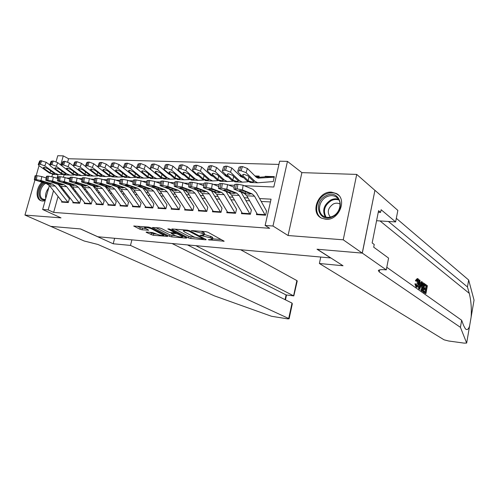 <?xml version="1.0" encoding="UTF-8"?>
<svg xmlns="http://www.w3.org/2000/svg" width="499" height="499" viewBox="0 0 499 499"><rect width="100%" height="100%" fill="white"/><g stroke="black" fill="none" stroke-linecap="round" stroke-linejoin="round"><path stroke-width="0.75" d="M208.245 239.745L224.176 241.229L207.971 232.235L205.725 231.63L191.292 230.588L201.945 233.27L204.203 234.892L199.987 235.335L210.285 237.774L211.607 238.485L212.462 239.339L208.245 239.745M42.003 182.328C36.09 187.618 35.31 198.652 40.787 200.648L42.602 201.072L45.103 200.754M325.772 219.304C338.877 220.882 347.778 199.138 336.382 193.525L331.517 192.146C318.318 190.88 309.767 212.611 321.375 218.075L325.772 219.304M146.65 232.054L146.088 232.141L146.413 232.422L153.187 235.291L167.751 236.407L150.642 227.65L148.465 227.07L133.726 226.028L139.945 229.222L142.078 229.79L148.646 230.195L144.542 227.694C145.908 227.182 148.359 227.619 151.883 228.997L163.784 235.303C162.418 235.79 160.017 235.366 156.574 234.037L152.625 232.559L146.65 232.054M58.059 196.5L53.636 212.412L48.154 209.898L42.646 209.499L49.376 185.547M362.318 253.112L317.245 249.244L343.038 265.755L319.385 263.491L444.079 339.825L448.601 340.992L464.132 343.125L466.659 343.056L460.427 327.332L379.203 271.893L378.348 270.514C378.984 269.697 381.342 269.46 385.434 269.809L386.288 269.89L362.318 253.112L374.936 190.312L362.237 253.105L317.015 249.226L330.656 257.952L97.816 236.751L80.551 228.935L50.829 226.39L24.95 215.063L61.009 217.87L42.646 209.499M362.237 253.105L343.237 239.813L356.723 174.413L301.889 172.635L287.461 161.389L272.984 226.022L265.131 225.461L271.069 199.163L259.599 198.565M301.889 172.635L288.066 235.522L343.237 239.813M288.066 235.522L272.984 226.022M53.636 212.412L269.703 228.305L265.131 225.461M188.56 237.942L190.693 238.51L205.513 239.788L206.174 239.688L205.906 239.426L189.67 230.769L187.443 230.17L172.373 228.972L171.743 229.072L172.055 229.359L188.56 237.942L188.928 236.426L194.803 237.312M186.052 238.117L171.662 236.875L169.554 236.314L152.445 227.525L159.256 227.924L161.445 228.511L168.313 232.029L170.471 232.609L175.236 232.858L167.82 228.898L169.573 229.041L186.395 237.755L186.682 238.023L186.052 238.117L186.164 237.643M39.034 165.637L36.178 175.667M34.911 180.108L24.95 215.063M374.855 190.306L356.723 174.413M154.266 172.33L154.684 172.673M168.001 172.822L167.315 172.797M182.035 173.328L181.131 173.296M196.381 173.845L195.252 173.802M211.052 174.369L209.68 174.319M226.053 174.912L224.438 174.85M241.404 175.461L239.526 175.392M258.912 177.282L259.181 176.097L254.958 175.947M256.748 213.279L256.442 214.62L265.599 215.206L266.578 210.89M241.753 212.362L241.454 213.659L250.411 214.233L251.39 209.96M227.082 211.464L226.789 212.717L235.547 213.279L236.538 209.056M212.73 210.584L212.443 211.794L221.013 212.343L222.005 208.164M198.683 209.723L198.396 210.89L206.786 211.433L207.784 207.297L197.23 190.418M184.929 208.875L184.649 210.01L192.863 210.534L193.862 206.449M171.463 208.046L171.188 209.143L179.235 209.661L180.233 205.613M158.277 207.235L158.008 208.295L165.886 208.8L166.891 204.802M145.359 206.436L145.09 207.465L152.806 207.964L153.817 204.004M132.697 205.65L132.441 206.655L140.001 207.141L141.011 203.224M120.296 204.883L120.041 205.856L127.451 206.337L128.461 202.457M108.133 204.128L107.884 205.077L115.15 205.544L116.161 201.702M96.213 203.386L95.97 204.309L103.087 204.771L104.104 200.966M84.531 202.656L84.281 203.561L91.267 204.01L92.278 200.249M73.066 201.945L72.823 202.825L79.672 203.261L80.688 199.538M270.446 201.939L261.202 201.44M249.637 200.81L245.932 200.61M234.48 199.987L231 199.793M219.654 199.182L216.398 199.001M205.158 198.39L202.107 198.228M190.967 197.616L188.123 197.467M177.083 196.862L174.432 196.718M163.497 196.126L161.027 195.988M150.187 195.402L147.904 195.277M137.163 194.691L135.048 194.579M124.401 193.999L122.448 193.893M111.895 193.319L110.104 193.219M99.644 192.651L98.01 192.564M87.637 191.996L86.152 191.922M75.86 191.36L74.519 191.285M64.321 190.73L63.117 190.668M69.317 198.845L68.301 202.532L61.583 202.101L61.82 201.24M278.916 164.421L68.563 158.744L67.652 162.007M64.078 174.862L63.442 177.145M273.365 180.894L274.325 176.646L265.2 176.315L265.081 176.821M49.856 164.477L49.176 164.458M56.063 161.732L57.753 155.725L63.261 155.863L60.741 164.87M68.563 158.744L63.261 155.863M244.254 185.722L273.814 187.006L279.646 161.196L287.461 161.389M51.865 176.683L52.52 174.363M53.505 190.749L48.154 209.898M248.009 197.953L244.298 197.76M232.821 197.161L229.334 196.98M217.963 196.381L214.701 196.213M203.436 195.62L200.38 195.465M189.221 194.878L186.37 194.729M175.311 194.148L172.654 194.011M161.701 193.437L159.231 193.306M148.371 192.739L146.082 192.62M135.323 192.059L133.202 191.947M122.536 191.385L120.59 191.285M110.017 190.73L108.227 190.637M97.748 190.088L96.107 190.007M85.722 189.458L84.231 189.383M73.933 188.847L72.592 188.772M62.375 188.242L61.171 188.173M58.015 174.625L57.185 177.594L58.003 177.632M66.355 177.993L69.916 178.149M78.355 178.517L82.079 178.679M90.612 179.047L94.498 179.216M103.118 179.59L107.173 179.765M115.893 180.145L120.122 180.326M128.942 180.713L133.345 180.906M142.265 181.293L146.856 181.493M155.881 181.886L160.666 182.091M169.803 182.484L174.781 182.703M184.031 183.102L189.215 183.333M198.577 183.738L203.979 183.969M213.46 184.381L219.073 184.63M228.679 185.042L234.524 185.297M265.2 176.315L265.83 176.765M212.462 239.339L212.83 237.786L211.975 236.931L211.607 238.485M204.322 234.399L211.975 236.931M204.203 234.892L204.578 233.32L203.686 232.428L203.311 234.006M201.49 231.293L203.686 232.428M212.58 238.821L221.35 239.564M175.08 229.191L188.928 236.426M202.887 239.015L203.155 238.759L188.878 231.168L185.466 230.6L183.383 230.925L184.343 231.842L194.161 237.013L202.887 239.015M183.726 236.376L182.777 236.295M175.423 235.671L172.036 235.385L171.662 236.875M155.85 227.656L169.922 234.823L172.036 235.385M175.274 235.597C178.742 236.956 181.199 237.387 182.634 236.882L178.056 234.193L175.898 233.613L171.151 233.364L175.274 235.597M137.181 226.166L140.325 227.731L145.596 228.554M149.519 232.297L153.561 233.819L156.674 234.087M163.94 234.698L164.739 234.767M274.207 177.17L258.064 178.143L256.106 177.083L247.41 168.462L246.076 172.666L241.073 170.752L242.42 166.547L247.41 168.462M273.371 181.574L257.709 182.784L254.802 181.224L246.076 172.666M250.866 182.509L247.049 180.919L238.235 172.398L237.761 171.3L239.102 167.115L242.42 166.547M265.786 176.771L273.39 177.045L265.786 176.771L256.53 177.457M243.375 174.357L242.957 175.66L242.583 174.8L243.986 174.326L247.953 175.841L253.355 181.168L253.517 181.667L252.132 182.016L248.483 180.975L248.165 180.713L248.951 176.821M240.855 166.504L239.508 170.702L241.073 170.752M239.508 170.702L237.761 171.3M242.957 175.66L248.165 180.713M257.615 214.695L246.787 195.808L244.454 193.55L233.931 189.071L237.175 188.915L237.904 184.25L236.333 184.181L235.603 188.84M266.46 210.877L256.38 192.782L252.924 189.358L243.138 185.254L242.408 189.907L237.175 188.915M265.237 215.188L254.527 196.201L252.213 193.936L242.408 189.907M237.904 184.25L243.138 185.254M234.661 184.449L236.333 184.181M246.119 193.631L239.695 191.123L239.202 190.749L240.543 190.568L244.691 191.36L250.535 193.849L249.169 194.236L244.454 193.55M326.003 195.764C339.488 188.254 346.724 210.266 332.633 216.697C318.942 223.932 312.268 202.058 326.003 195.764M332.783 216.204C340.78 212.643 342.688 200.149 335.839 196.731C333.001 195.234 329.933 195.265 326.645 196.837C318.674 200.479 316.834 212.986 323.839 216.354C326.602 217.751 329.583 217.701 332.783 216.204M340.118 204.172L339.744 203.941C337.742 202.893 335.59 202.912 333.282 204.004C327.793 208.021 326.82 212.387 330.363 217.084M338.796 195.446L336.962 194.105C333.426 192.234 329.614 192.271 325.516 194.236C315.873 198.671 313.36 213.703 321.618 218.2M43.02 182.64C37.132 187.749 36.146 198.683 41.454 200.879M45.347 199.893C37.737 201.802 36.92 188.198 44.224 183.014M45.503 183.414C39.789 186.876 38.155 197.436 43.114 199.201L45.446 199.525M425.335 284.249L427.375 285.752L425.928 293.643L423.944 292.233L424.113 291.316L425.697 292.451L426.146 290.019L424.668 288.952L424.836 288.042L426.314 289.108L426.813 286.376L425.167 285.166L425.335 284.249L424.705 284.299M424.543 285.191L426.052 286.295L425.41 288.453M423.844 288.983L425.129 289.913L424.948 291.915M423.352 291.666L423.364 292.171L425.928 293.643M421.555 289.757L420.832 289.682L421.262 290.561L423.327 291.796L421.867 290.63L421.555 289.757L421.711 286.17C422.054 284.149 422.603 283.064 423.358 282.914L424.792 283.85L423.327 291.796M416.391 280.613L417.794 278.667L417.208 278.61L415.405 280.513L415.748 281.08L416.759 281.18L416.391 280.613L415.405 280.513M417.357 279.858L417.214 283.588L418.256 283.694L417.962 279.764L417.532 279.721M416.559 287.1L415.86 283.931L414.9 283.831L415.998 287.044L416.865 287.231L415.998 287.044M460.427 327.332L461.656 320.264L463.665 325.654L465.417 328.866C467.083 330.369 468.48 329.402 469.596 325.978L471.143 317.002C471.692 308.463 471.068 300.579 469.266 293.35L467.457 286.95L388.428 221.475M418.362 285.285L418.667 288.834L419.709 289.227L419.247 288.896L419.59 280.02L420.021 280.338L419.896 283.052L421.125 283.95L421.911 281.729L422.335 282.047L419.709 289.227M421.911 281.729L421.324 281.667L420.37 283.395M419.59 280.02L419.004 279.964L418.873 280.519M467.457 286.95L468.667 280.014L396.312 218.319M386.794 267.302L461.656 320.264M471.143 317.002L474.044 300.136L468.667 280.014M386.288 269.89L388.578 258.102L373.695 247.173L374.231 244.491L372.154 242.951L378.579 210.684L380.606 212.374L381.13 209.736L395.613 221.924L397.853 210.403L374.936 190.312M319.385 263.491L320.745 257.047M376.577 220.726L395.613 221.924M474.044 300.136L471.137 317.046M378.267 212.243L380.606 212.374M417.962 279.764L416.759 281.18M415.86 283.931L416.322 283.981L416.977 286.276L418.256 283.694M417.794 278.667L418.093 278.804C418.948 279.683 419.141 281.411 418.667 283.987C418.287 286.077 417.688 287.156 416.865 287.231M420.127 286.794L420.832 284.786L419.846 284.068L419.653 288.135L420.127 286.794L419.721 286.75M419.247 288.896L418.667 288.834M420.832 284.786L419.815 284.68M424.225 284.474L423.295 283.881L422.865 284.118L422.117 286.482L422.073 289.676L423.096 290.593L424.225 284.474L423.458 284.393L422.341 290.038M421.711 286.17L420.863 286.083M421.867 290.63L421.262 290.561M423.639 284.043L422.984 283.981M422.94 284.018L423.458 284.393M425.167 285.166L424.562 285.104M426.813 286.376L426.052 286.295M424.836 288.042L424.031 287.954M424.668 288.952L423.863 288.871M426.146 290.019L425.129 289.913M424.113 291.316L423.426 291.241M423.944 292.233L423.364 292.171M131.904 239.857L130.476 245.421L288.709 318.512L292.027 303.105L172.024 243.506M50.786 226.365L80.389 228.922L113.204 243.768L130.476 245.421M288.709 318.512L289.096 318.83L287.499 318.836L271.487 316.266L214.52 295.913L97.972 244.485L84.169 240.992L50.779 226.384M114.639 238.285L113.204 243.768M195.876 245.683L293.593 295.826L296.874 280.588L297.242 280.974L293.817 295.907L286.089 294.921L187.499 244.915M240.637 249.756L296.874 280.588M293.817 295.907L286.089 294.921L285.06 299.649M289.102 318.805L292.302 303.928L292.027 303.105M259.062 176.615L255.7 176.683M243.581 177.569L240.693 176.515L231.842 167.988L230.494 172.143L225.529 170.246L226.889 166.098L231.842 167.988M248.165 181.798L242.339 182.16L239.383 180.613L230.494 172.143M235.678 181.886L231.798 180.314L222.835 171.881L222.323 170.777L223.683 166.641L226.889 166.098M242.788 176.802L241.167 176.92M228.006 173.802L227.581 175.105L227.182 174.245L228.523 173.783L232.459 175.286L237.967 180.557L238.142 181.062L236.819 181.393L233.201 180.37L232.883 180.108L233.638 176.403M225.355 166.048L223.995 170.196L225.529 170.246M223.995 170.196L222.323 170.777M227.581 175.105L232.883 180.108M242.021 176.06L240.337 176.178M227.631 177.002L225.623 175.966L216.622 167.521L215.262 171.625L210.341 169.754L211.707 165.649L216.622 167.521M232.989 181.212L227.307 181.542L224.301 180.014L215.262 171.625M220.826 181.28L216.89 179.721L207.777 171.375L207.241 170.265L208.607 166.173L211.707 165.649M227.525 176.29L226.141 176.384M212.979 173.265L212.549 174.569L212.131 173.696L213.416 173.259L217.321 174.737L222.922 179.958L223.115 180.47L221.849 180.788L218.256 179.771L217.938 179.515L218.668 175.985M210.21 165.606L208.844 169.71L210.341 169.754M208.844 169.71L207.241 170.265M212.549 174.569L217.938 179.515M226.771 175.586L225.323 175.679M213.354 176.484L210.89 175.423L201.746 167.065L200.38 171.126L195.496 169.273L196.868 165.219L201.746 167.065M218.144 180.632L212.611 180.944L209.561 179.428L200.38 171.126M206.305 180.688L202.307 179.141L193.063 170.876L192.495 169.766L193.868 165.724L196.868 165.219M212.599 175.791L211.451 175.866M198.29 172.741L197.853 174.039L197.411 173.165L198.646 172.741L202.519 174.207L208.208 179.372L208.42 179.889L207.204 180.195L203.648 179.191L203.324 178.935L204.035 175.573M195.402 165.175L194.03 169.23L195.496 169.273M194.03 169.23L192.495 169.766M197.853 174.039L203.324 178.935M211.863 175.112L210.634 175.193M198.721 175.929L196.475 174.893L187.2 166.622L185.828 170.633L180.981 168.805L182.36 164.789L187.2 166.622M203.629 180.07L198.228 180.357L195.14 178.854L185.828 170.633M192.09 180.108L188.042 178.573L178.667 170.39L178.074 169.273L179.453 165.275L182.36 164.789M198.009 175.299L197.08 175.355M183.919 172.236L183.476 173.521L183.014 172.642L184.2 172.236L188.042 173.683L193.818 178.798L194.042 179.322L192.882 179.615L189.358 178.623L189.027 178.368L189.714 175.155M180.931 164.751L179.546 168.756L180.981 168.805M179.546 168.756L178.074 169.273M183.476 173.521L189.027 178.368M242.614 213.734L231.573 195.034L229.197 192.801L218.481 188.348L221.618 188.198L222.348 183.588L220.814 183.52L220.078 188.123M251.303 209.954L241.098 192.19M234.212 187.306L227.538 184.58L226.808 189.183L221.618 188.198M250.068 214.208L239.14 195.421L236.782 193.175L226.808 189.183M222.348 183.588L227.538 184.58M218.481 188.348L219.217 183.757L220.814 183.52M230.825 192.882L224.307 190.387L223.789 190.013L225.074 189.838L229.191 190.624L235.141 193.094L233.844 193.475L229.197 192.801M227.937 212.786L216.697 194.279L214.283 192.065L203.386 187.643L206.411 187.499L207.147 182.94L205.644 182.877L204.914 187.424M236.476 209.05L226.153 191.597M218.774 186.507L212.3 183.919L211.57 188.472L206.411 187.499M235.235 213.26L224.095 194.66L221.699 192.433L211.57 188.472M207.147 182.94L212.3 183.919M203.386 187.643L204.116 183.102L205.644 182.877M215.874 192.146L209.262 189.676L208.725 189.296L209.948 189.127L214.04 189.901L220.096 192.352L218.855 192.733L214.283 192.065M213.578 211.869L202.145 193.543L199.694 191.348L188.628 186.95L191.56 186.813L192.29 182.303L190.818 182.241L190.088 186.745M221.968 208.164L211.532 191.005M203.692 185.734L197.404 183.276L196.675 187.78L191.56 186.813M220.72 212.325L209.38 193.911L206.948 191.703L196.675 187.78M192.29 182.303L197.404 183.276M188.628 186.95L189.358 182.466L190.818 182.241M201.253 191.423L194.56 188.971L193.992 188.591L195.171 188.429L199.232 189.196L205.376 191.628L204.197 192.009L199.694 191.348M199.525 210.965L187.911 192.82L185.422 190.643L174.195 186.277L177.033 186.146L177.763 181.686L176.328 181.63L175.598 186.077M188.946 184.986L182.84 182.653L182.11 187.1L177.033 186.146M206.517 211.414L194.99 193.175L192.52 190.992L182.11 187.1M177.763 181.686L182.84 182.653M174.195 186.277L174.924 181.842L176.328 181.63M186.944 190.718L180.176 188.291L179.59 187.905L180.713 187.749L184.749 188.51L190.986 190.917L189.863 191.298L185.422 190.643M197.28 174.644L196.269 174.712M184.374 175.367L182.372 174.376L172.972 166.186L171.594 170.153L166.785 168.344L168.175 164.377L172.972 166.186M189.433 179.515L184.162 179.783L181.031 178.293L171.594 170.153M178.187 179.534L174.089 178.012L164.589 169.916L163.965 168.799L165.356 164.845L168.175 164.377M183.732 174.812L183.021 174.856M169.866 171.737L169.417 173.016L168.93 172.13L170.065 171.737L173.883 173.172L179.734 178.237L179.983 178.767L178.867 179.047L175.374 178.068L175.037 177.812L175.704 174.737M166.772 164.333L165.381 168.3L166.785 168.344M165.381 168.3L163.965 168.799M169.417 173.016L175.037 177.812M185.771 210.079L173.983 192.109L171.463 189.957L160.085 185.616L162.83 185.491L163.553 181.087L162.156 181.025L161.427 185.422M193.88 206.461L183.233 189.832M174.525 184.256L168.6 182.035L167.87 186.439L162.83 185.491M192.614 210.522L180.906 192.464L178.405 190.3L167.87 186.439M163.553 181.087L168.6 182.035M160.085 185.616L160.809 181.231L162.156 181.025M172.953 190.032L166.111 187.618L165.5 187.237L166.579 187.081L170.583 187.836L176.908 190.225L175.835 190.599L171.463 189.957M183.021 174.188L182.21 174.238M170.315 174.793L168.575 173.87L159.056 165.762L157.665 169.685L152.894 167.895L154.291 163.971L159.056 165.762M175.536 178.973L170.39 179.216L167.221 177.744L157.665 169.685M164.57 178.979L160.429 177.469L150.817 169.454L150.168 168.331L151.565 164.421L154.291 163.971M169.772 174.332L169.261 174.363M156.112 171.251L155.663 172.517L155.152 171.637L156.243 171.257L160.036 172.673L165.955 177.694L166.223 178.224L165.15 178.499L161.682 177.519L161.352 177.27L161.994 174.326M152.919 163.928L151.528 167.845L152.894 167.895M151.528 167.845L150.168 168.331M155.663 172.517L161.352 177.27M172.298 209.212L160.347 191.416L157.803 189.283L146.276 184.973L148.933 184.848L149.663 180.495L148.29 180.432L147.561 184.786M180.289 205.644L169.535 189.258M160.429 183.551L154.665 181.436L153.942 185.79L148.933 184.848M178.998 209.642L167.128 191.766L164.595 189.62L153.942 185.79M149.663 180.495L154.665 181.436M146.276 184.973L146.999 180.632L148.29 180.432M159.262 189.358L152.351 186.963L151.715 186.576L152.75 186.433L156.723 187.175L163.129 189.545L162.113 189.919L157.803 189.283M169.067 173.733L168.456 173.771M156.505 174.201L145.44 165.344L144.043 169.223L139.308 167.452L140.712 163.572L145.44 165.344M161.938 178.442L156.911 178.667L153.711 177.201L144.043 169.223M151.247 178.436L147.062 176.939L137.344 168.999L136.664 167.87L139.308 167.452M156.106 173.864L155.794 173.877M167.807 173.222L168.494 173.247L167.801 173.209M142.652 170.777L142.203 172.03L141.672 171.151L142.72 170.783L146.475 172.186L152.469 177.157L152.75 177.688L151.721 177.95L148.29 176.989L147.953 176.74L148.577 173.92M142.203 172.03L147.953 176.74M136.682 167.826L138.067 164.009L140.712 163.572M159.106 208.37L147.005 190.743L144.429 188.628L132.765 184.343L135.341 184.225L136.071 179.914L134.724 179.858L134 184.162M166.978 204.852L156.131 188.691M146.631 182.865L141.036 180.85L140.313 185.154L135.341 184.225M165.668 208.788L153.642 191.08L151.078 188.953L140.313 185.154M136.071 179.914L141.036 180.85M132.765 184.343L133.489 180.052L134.724 179.858M145.858 188.697L138.884 186.327L138.223 185.934L139.221 185.79L143.163 186.526L149.644 188.884L148.677 189.252L144.429 188.628M155.414 173.284L154.989 173.309M142.926 173.565L132.11 164.938L130.713 168.774L126.01 167.022L127.42 163.179L132.11 164.938M148.621 177.918L143.718 178.131L140.481 176.677L130.713 168.774M138.192 177.9L133.969 176.415L124.151 168.556L123.446 167.427L126.01 167.022M129.472 170.315L129.023 171.556L128.468 170.67L129.478 170.315L133.208 171.706L139.265 176.627L139.564 177.164L138.579 177.419L135.173 176.465L134.83 176.222L135.441 173.509M129.023 171.556L134.83 176.222M123.465 167.371L124.85 163.603L127.42 163.179M146.182 207.534L133.938 190.075L131.337 187.986L119.542 183.726L122.043 183.613L122.766 179.347L121.45 179.291L120.727 183.551M153.935 204.066L143.001 188.129M133.127 182.197L127.7 180.27L126.977 184.53L122.043 183.613M152.613 207.952L140.437 190.406L137.849 188.304L126.977 184.53M122.766 179.347L127.7 180.27M119.542 183.726L120.265 179.478L121.45 179.291M132.734 188.054L125.704 185.697L125.018 185.304L125.973 185.166L129.89 185.896L136.439 188.235L135.522 188.603L131.337 187.986M129.472 172.816L119.061 164.539L117.658 168.331L112.992 166.597L114.408 162.799L119.061 164.539M135.591 177.407L130.794 177.6L127.526 176.159L117.658 168.331M125.411 177.382L121.145 175.91L111.233 168.119L110.504 166.99L112.992 166.597M116.573 169.866L116.117 171.095L115.543 170.203L116.51 169.866L120.215 171.238L126.334 176.116L126.652 176.652L125.698 176.902L122.324 175.954L121.987 175.71L122.573 173.109M116.117 171.095L121.987 175.71M110.528 166.928L111.913 163.204L114.408 162.799M133.52 206.723L121.138 189.427L118.513 187.35L106.599 183.121L109.019 183.014L109.743 178.792L108.458 178.742L107.734 182.952M141.155 203.299L130.139 187.574M119.916 181.542L114.639 179.709L113.922 183.925L109.019 183.014M139.82 207.129L127.507 189.751L124.887 187.668L113.922 183.925M109.743 178.792L114.639 179.709M106.599 183.102L107.322 178.923L108.458 178.742M119.879 187.418L112.793 185.085L112.094 184.692L113.005 184.555L116.897 185.279L123.509 187.599L122.642 187.967L118.513 187.35M110.747 167.652L106.287 164.146L104.877 167.901L100.249 166.186L101.665 162.431L106.287 164.146M122.823 176.902L118.132 177.083L114.832 175.654L104.877 167.901M112.886 176.871L108.589 175.411L98.59 167.689L97.835 166.56L100.249 166.186M103.935 169.423L103.48 170.639L102.888 169.747L103.817 169.417L107.497 170.783L113.672 175.611L114.003 176.153L113.092 176.39L109.743 175.455L109.4 175.211L109.973 172.71M103.48 170.639L109.4 175.211M97.86 166.491L99.251 162.817L101.665 162.431M121.114 205.925L108.601 188.79L105.95 186.732L93.924 182.534L96.276 182.428L96.993 178.255L95.733 178.199L95.016 182.366M128.636 202.55L117.539 187.025M106.979 180.912L101.858 179.16L101.141 183.326L96.276 182.428M127.289 206.324L114.839 189.109L112.2 187.044L101.141 183.326M96.993 178.255L101.858 179.16M93.924 182.509L94.642 178.374L95.733 178.199M107.291 186.801L100.156 184.48L99.432 184.087L100.311 183.956L104.172 184.674L110.847 186.975L110.03 187.337L105.95 186.732M97.898 166.947L93.775 163.766L92.365 167.483L87.768 165.78L89.19 162.063L93.775 163.766M110.31 176.409L105.726 176.577L102.407 175.161L92.365 167.483M100.617 176.365L96.282 174.918L86.202 167.271L85.423 166.142L87.768 165.78M91.554 168.993L91.099 170.19L90.487 169.304L91.386 168.986L95.035 170.334L101.266 175.118L101.609 175.66L100.736 175.891L97.417 174.962L97.068 174.725L97.629 172.317M91.099 170.19L97.068 174.725M85.448 166.067L86.838 162.437L89.19 162.063M108.95 205.145L96.319 188.167L93.65 186.127L81.512 181.954L83.788 181.848L84.512 177.719L83.277 177.669L82.56 181.792M116.367 201.808L105.195 186.483M94.311 180.295L89.34 178.617L88.622 182.746L83.788 181.848M115.001 205.532L102.432 188.479L99.769 186.433L88.622 182.746M84.512 177.719L89.34 178.617M81.512 181.929L82.229 177.837L83.277 177.669M94.96 186.196L87.774 183.894L87.032 183.495L87.874 183.37L91.71 184.081L98.446 186.364L97.667 186.726L93.65 186.127M85.423 166.354L81.518 163.391L80.102 167.065L75.542 165.381L76.965 161.707L81.518 163.391M98.06 175.929L93.575 176.078L90.225 174.675L80.102 167.065M88.591 175.879L84.225 174.438L74.07 166.866L73.266 165.73L75.542 165.381M79.428 168.575L78.973 169.754L78.343 168.868L79.204 168.556L82.828 169.891L89.109 174.631L89.471 175.18L88.629 175.399L85.335 174.482L84.986 174.245L85.529 171.924M78.973 169.754L84.986 174.245M73.291 165.656L74.688 162.063L76.965 161.707M97.024 204.378L84.281 187.555L81.587 185.534L69.349 181.387L71.563 181.287L72.28 177.201L71.076 177.151L70.359 181.231M104.335 201.085L93.101 185.946M81.905 179.69L77.077 178.087L76.359 182.172L71.563 181.287M102.956 204.758L90.269 187.861L87.587 185.828L76.359 182.172M72.28 177.201L77.077 178.087M69.355 181.355L70.066 177.313L71.076 177.151M82.878 185.597L75.648 183.314L74.881 182.921L75.692 182.796L79.503 183.501L86.29 185.765L85.554 186.127L81.587 185.534M73.253 165.818L69.511 163.023L68.095 166.66L63.566 164.994L64.989 161.352L69.511 163.023M86.046 175.448L81.661 175.592L78.287 174.201L68.095 166.66M76.802 175.392L72.405 173.97L57.741 162.662L56.318 166.267L51.827 164.614L53.256 161.009L57.741 162.662M67.54 168.157L67.084 169.323L66.436 168.437L67.265 168.138L70.864 169.46L77.189 174.157L77.57 174.706L76.759 174.918L73.496 174.014L73.147 173.777L73.671 171.537M61.383 165.25L62.774 161.701L63.81 161.32L62.381 164.957L63.566 164.994M62.381 164.957L61.352 165.331M67.084 169.323L73.147 173.777M63.81 161.32L64.989 161.352M85.329 203.629L72.486 186.957L69.773 184.954L57.435 180.831L59.587 180.738L60.304 176.69L59.119 176.64L58.402 180.682M92.54 200.38L81.243 185.422M69.748 179.104L65.063 177.569L64.352 181.611L59.587 180.738M91.149 204.004L78.355 187.256L75.648 185.241L64.352 181.611M60.304 176.69L65.063 177.569M57.441 180.8L58.146 176.802L59.119 176.64M71.033 185.017L63.76 182.746L62.98 182.353L63.76 182.235L67.54 182.927L74.382 185.179L73.684 185.541L69.773 184.954M74.276 174.987L69.979 175.118L66.585 173.739L56.318 166.267M65.238 174.924L60.822 173.509L50.524 166.067L49.675 164.938L51.827 164.614M55.888 167.758L55.433 168.905L54.771 168.02L55.57 167.733L59.138 169.042L65.512 173.696L65.905 174.245L65.126 174.45L61.888 173.552L61.533 173.315L62.051 171.157M55.433 168.905L61.533 173.315M38.261 164.464L39.658 160.996L40.612 160.641L46.207 162.312L49.713 164.845L51.098 161.345L53.256 161.009M73.864 202.893L60.915 186.364L58.183 184.381L45.758 180.289L47.848 180.195L48.565 176.191L47.405 176.141L46.688 180.145M80.969 199.681L69.617 184.904M57.84 178.53L53.293 177.064L52.582 181.062L47.848 180.195M79.572 203.255L66.673 186.657L63.947 184.667L52.582 181.062M48.565 176.191L53.293 177.064M45.765 180.258L46.469 176.297L47.405 176.141M59.425 184.443L52.114 182.197L51.31 181.798L52.064 181.686L55.819 182.372L62.706 184.605L62.044 184.961L58.183 184.381M62.731 174.525L58.526 174.65L55.115 173.278L44.785 165.874L40.319 164.24L41.754 160.672M53.904 174.457L49.457 173.053L39.097 165.687L38.23 164.558L40.319 164.24M44.467 167.358L44.012 168.494L43.332 167.608L44.099 167.327L47.642 168.625L54.06 173.24L54.466 173.789L53.717 173.989L50.505 173.097L50.15 172.866L50.655 170.783M44.012 168.494L50.15 172.866M62.612 202.17L49.576 185.79L46.825 183.825L34.312 179.752L36.346 179.665L37.057 175.704L35.922 175.654L35.211 179.615M69.623 198.995L58.215 184.393M46.17 177.975L41.754 176.565L41.043 180.526L36.346 179.665M68.213 202.525L55.221 186.077L52.476 184.1L41.043 180.526M37.057 175.704L41.754 176.565M34.319 179.721L35.024 175.804L35.922 175.654M48.041 183.882L40.693 181.648L39.876 181.249L40.6 181.143L44.324 181.823L51.254 184.044L50.636 184.399L46.825 183.825M209.879 239.607L209.748 240.15M193.194 230.632L193.051 231.212M201.652 235.185L201.521 235.746M210.659 236.214L210.285 237.774M203.455 235.222L203.293 235.89M202.326 231.686L201.945 233.27M194.984 230.775L194.841 231.355M223.602 240.792L223.471 241.329M172.155 228.96L172.055 229.359M205.632 239.283L205.513 239.788M191.061 236.994L190.693 238.51M203.33 238.054L203.155 238.759M189.04 230.513L188.878 231.168M187.468 230.176L187.331 230.75M185.603 230.027L185.466 230.6M169.922 234.823L169.554 236.314M152.875 227.425L152.775 227.818M175.099 231.904L174.931 232.578M182.016 235.491L181.854 236.158M178.224 233.52L178.056 234.193M176.184 232.465L175.898 233.613M171.899 232.727L171.762 233.27M163.117 233.95L162.961 234.574M152.045 228.355L151.883 228.997M148.184 229.846L148.072 230.288M142.458 228.299L142.078 229.79M140.325 227.731L139.945 229.222M134.169 225.928L134.069 226.321M167.271 236.046L167.159 236.489M153.561 233.819L153.187 235.291M151.471 233.264L151.097 234.736M146.506 232.047L146.413 232.422M247.049 180.919L248.483 180.975M253.355 181.168L254.802 181.224M258.052 178.137L258.675 178.162M252.213 193.936L250.535 193.849M254.527 196.201L246.787 195.808M264.875 214.632L257.247 214.146M239.782 190.568L239.695 191.123M245.096 193.319L245.527 191.703M325.292 216.965C322.055 210.341 323.882 204.69 330.775 200.012C333.463 198.708 336.077 198.477 338.609 199.326M339.033 200.037C336.538 199.132 333.943 199.326 331.261 200.623C324.512 205.239 322.784 210.753 326.084 217.171M45.796 198.29C45.072 194.766 46.033 191.342 48.677 188.029M48.091 190.125L46.27 196.606M469.266 293.35L380.026 220.945M388.977 222.03L389.077 221.512M379.602 269.872L379.203 271.893M469.609 325.953L466.665 343.062L469.596 325.978M422.354 291.104L421.774 291.042M231.798 180.314L233.201 180.37M237.967 180.557L239.383 180.613M242.67 177.563L243.306 177.588M255.407 176.39L258.264 176.496L255.407 176.39M216.89 179.721L218.256 179.771M222.922 179.958L224.301 180.014M239.982 175.835L241.859 175.904L239.982 175.835M202.307 179.141L203.648 179.191M208.208 179.372L209.561 179.428M212.93 176.453L213.335 176.465M224.899 175.286L226.521 175.349L224.899 175.286M188.042 178.573L189.358 178.623M193.818 178.798L195.14 178.854M210.154 174.756L211.52 174.8L210.154 174.75M236.782 193.175L235.141 193.094M239.14 195.421L231.573 195.034M249.7 213.666L242.24 213.185M224.394 189.838L224.307 190.387M229.796 192.564L230.207 191.03M221.699 192.433L220.096 192.352M224.095 194.66L216.697 194.279M234.861 212.717L227.556 212.25M209.355 189.121L209.262 189.676M214.838 191.834L215.237 190.369M206.948 191.703L205.376 191.628M209.38 193.911L202.145 193.543M220.34 211.788L213.192 211.333M194.647 188.422L194.56 188.971M200.211 191.117L200.598 189.72M192.52 190.992L190.986 190.917M194.99 193.175L187.911 192.82M206.124 210.884L199.138 210.435M180.27 187.743L180.176 188.291M185.902 190.412L186.283 189.077M174.089 178.012L175.374 178.068M179.734 178.237L181.031 178.293M195.733 174.232L196.862 174.27L195.733 174.232M178.405 190.3L176.908 190.225M180.906 192.464L173.983 192.109M192.215 209.992L185.372 209.555M166.204 187.075L166.111 187.618M171.906 189.726L172.274 188.454M160.429 177.469L161.682 177.519M165.955 177.694L167.221 177.744M181.617 173.721L182.522 173.752L181.617 173.721M164.595 189.62L163.129 189.545M167.128 191.766L160.347 191.416M178.598 209.125L171.899 208.694M152.445 186.42L152.351 186.963M158.208 189.059L158.563 187.836M147.062 176.939L148.29 176.989M152.469 177.157L153.711 177.201M139.371 163.535L137.967 167.408M151.078 188.953L149.644 188.884M153.642 191.08L147.005 190.743M165.263 208.27L158.701 207.852M138.978 185.784L138.884 186.327M144.804 188.397L145.147 187.225M133.969 176.415L135.173 176.465M139.265 176.627L140.481 176.677M126.104 163.142L124.7 166.978M137.849 188.304L136.439 188.235M140.437 190.406L133.938 190.075M152.201 207.441L145.77 207.029M125.792 185.16L125.704 185.697M131.674 187.755L132.01 186.632M121.145 175.91L122.324 175.954M126.334 176.116L127.526 176.159M113.123 162.761L111.707 166.554M124.887 187.668L123.509 187.599M127.507 189.751L121.138 189.427M139.408 206.623L133.102 206.218M112.886 184.549L112.793 185.085M118.818 187.125L119.149 186.046M108.589 175.411L109.743 175.455M113.672 175.611L114.832 175.654M100.405 162.393L98.989 166.142M112.2 187.044L110.847 186.975M114.839 189.109L108.601 188.79M126.865 205.819L120.689 205.426M100.249 183.956L100.156 184.48M106.231 186.507L106.549 185.472M96.282 174.918L97.417 174.962M101.266 175.118L102.407 175.161M87.955 162.025L86.533 165.743M99.769 186.433L98.446 186.364M102.432 188.479L96.319 188.167M114.577 205.039L108.526 204.652M87.868 183.37L87.774 183.894M93.899 185.902L94.205 184.904M84.225 174.438L85.335 174.482M89.109 174.631L90.225 174.675M75.761 161.67L74.332 165.344M87.587 185.828L86.29 185.765M90.269 187.861L84.281 187.555M102.532 204.266L96.594 203.891M75.736 182.802L75.648 183.314M81.811 185.31L82.11 184.349M72.405 173.97L73.496 174.014M77.189 174.157L78.287 174.201M75.648 185.241L74.382 185.179M78.355 187.256L72.486 186.957M90.718 203.511L84.899 203.143M63.853 182.241L63.76 182.746M69.966 184.73L70.259 183.8M60.822 173.509L61.888 173.552M65.512 173.696L66.585 173.739M52.096 160.977L50.667 164.576M63.947 184.667L62.706 184.605M66.673 186.657L60.915 186.364M79.135 202.775L73.428 202.407M52.202 181.692L52.114 182.197M58.352 184.162L58.639 183.264M46.207 162.312L44.785 165.874M49.457 173.053L50.505 173.097M54.06 173.24L55.115 173.278M40.612 160.641L39.184 164.202M52.476 184.1L51.254 184.044M55.221 186.077L49.576 185.79M67.777 202.045L62.175 201.69M40.787 181.156L40.693 181.648M46.968 183.601L47.249 182.74M203.536 238.166L203.349 238.946M183.644 229.871L183.383 230.925M175.43 232.072L175.236 232.858M182.865 235.927L182.634 236.882M171.319 232.677L171.151 233.364M164.015 234.399L163.784 235.303M144.779 226.771L144.542 227.694M249.98 182.472L257.709 182.784M234.661 184.424L233.931 189.071M339.744 203.941L340.125 204.234M337.723 198.209L335.839 196.731M422.753 282.852L423.302 282.908M285.484 299.855L286.526 295.028M234.779 181.848L242.339 182.16M219.916 181.243L227.307 181.542M205.382 180.65L212.611 180.944M191.154 180.064L198.228 180.357M177.239 179.497L184.162 179.783M163.616 178.941L170.39 179.216M150.28 178.399L156.911 178.667M137.219 177.862L143.718 178.131M124.432 177.338L130.794 177.6M111.901 176.827L118.132 177.083M99.619 176.328L105.726 176.577M87.587 175.835L93.575 176.078M75.792 175.355L81.661 175.592M64.221 174.881L69.979 175.118M52.882 174.419L58.526 174.65"/></g></svg>
